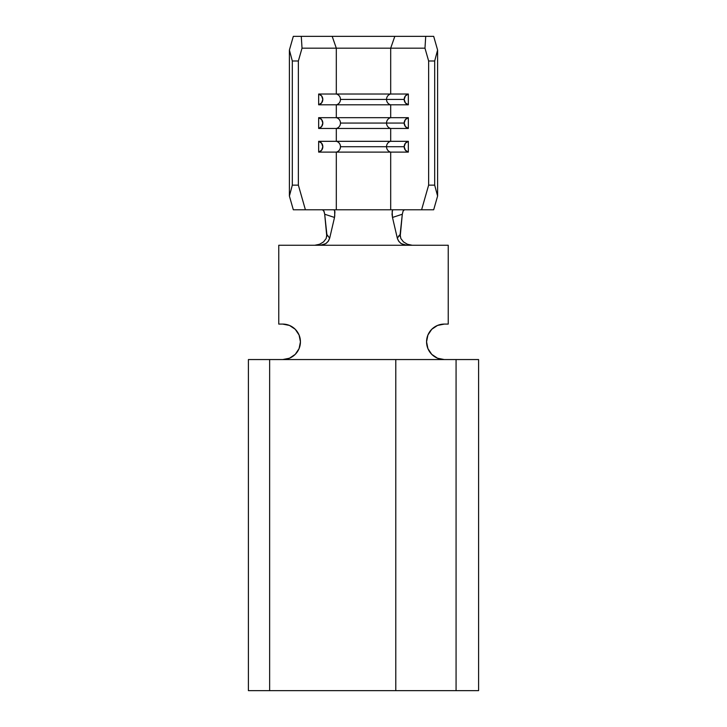 <?xml version="1.0" encoding="UTF-8"?>
<svg xmlns="http://www.w3.org/2000/svg" width="727" height="727" viewBox="0 0 727 727"><rect width="100%" height="100%" fill="white"/><g stroke="black" fill="none" stroke-linecap="round" stroke-linejoin="round"><path stroke-width="1.09" d="M390.69 104.806A5.516 5.289 -90 0 1 386.537 99.417L340.463 99.417A5.516 5.289 90 0 1 336.31 104.806L408.347 104.806L408.347 94.028L390.69 94.028A5.516 5.289 90 0 0 386.537 99.417L404.194 99.417A5.516 5.289 -90 0 1 408.347 94.028L336.31 94.028L336.31 48.173L390.69 48.173L390.69 94.028L390.69 48.173L424.977 48.173L428.639 60.986L428.639 185.14L421.596 209.776L390.69 209.776L390.69 152.107A5.516 5.289 -90 0 1 386.537 146.718L340.463 146.718A5.516 5.289 90 0 1 336.31 152.107L408.347 152.107L408.347 141.32L390.69 141.32A5.516 5.289 90 0 0 386.537 146.718L404.194 146.718A5.516 5.289 -90 0 1 408.347 141.32L390.69 141.32L390.69 128.452A5.516 5.289 -90 0 1 386.537 123.063L340.463 123.063A5.516 5.289 90 0 1 336.31 128.452L408.347 128.452L408.347 117.674L390.69 117.674A5.516 5.289 90 0 0 386.537 123.063L404.194 123.063A5.516 5.289 -90 0 1 408.347 117.674L390.69 117.674L390.69 104.806L390.69 117.674L336.31 117.674L336.31 104.806L408.347 104.806A5.516 5.289 -90 0 1 404.194 99.417L386.537 99.417A5.516 5.289 -90 0 1 390.69 94.028L318.653 94.028L318.653 104.806L336.31 104.806L336.31 117.674L318.653 117.674L318.653 128.452L336.31 128.452L336.31 141.32L318.653 141.32L318.653 152.107L336.31 152.107L336.31 209.776L305.404 209.776L298.361 185.14L298.361 60.986L302.023 48.173L336.31 48.173L336.31 94.028L318.653 94.028A5.516 5.289 90 0 1 318.653 104.806L336.31 104.806A5.516 5.289 -90 0 0 336.31 94.028A5.516 5.289 90 0 1 340.463 99.417L386.537 99.417A5.516 5.289 90 0 0 390.69 104.806M393.38 209.776L336.31 209.776L336.31 152.107L390.69 152.107L390.69 209.776L333.62 209.776L334.493 210.257L334.92 211.739L334.511 217.455L324.696 214.238L326.877 234.53L329.676 238.183L334.511 217.455L329.676 238.183L328.131 241.428L325.741 243.645L320.407 245.253L406.593 245.253L403.358 244.681L400.568 243.145L398.487 240.891L397.324 238.183L392.489 217.455L392.026 214.229L392.507 210.257L393.38 209.776L421.596 209.776L428.639 185.14L434.682 185.14L428.639 185.14L428.639 60.986L434.682 60.986L434.682 185.14L437.599 196.063L434.682 185.14L434.682 60.986L437.599 50.063L437.599 196.063L433.683 209.776L421.596 209.776L433.683 209.776L437.599 196.063L437.599 50.063L433.683 36.35L437.599 50.063L434.682 60.986L428.639 60.986L424.977 48.173L425.722 36.35L433.683 36.35L390.281 36.35M336.719 36.35L293.317 36.35L289.401 50.063L289.401 196.063L293.317 209.776L305.404 209.776L293.317 209.776L289.401 196.063L289.401 50.063L292.318 60.986L298.361 60.986L298.361 185.14L292.318 185.14L292.318 60.986L292.318 185.14L289.401 196.063L292.318 185.14L298.361 185.14L305.404 209.776L333.62 209.776L334.62 210.503L334.765 216.164M336.31 128.452L390.69 128.452L390.69 141.32L336.31 141.32L336.31 128.452A5.516 5.289 -90 0 0 336.31 117.674L318.653 117.674A5.516 5.289 90 0 1 318.653 128.452L336.31 128.452M302.023 48.173L298.361 60.986L292.318 60.986L289.401 50.063L293.317 36.35L301.278 36.35L302.023 48.173L301.278 36.35L394.816 36.35L390.69 48.173L424.977 48.173L425.722 36.35L394.816 36.35L390.69 48.173L336.31 48.173L332.184 36.35L336.31 48.173L302.023 48.173M336.31 152.107A5.516 5.289 -90 0 0 336.31 141.32L318.653 141.32A5.516 5.289 90 0 1 318.653 152.107L336.31 152.107M340.463 146.718L386.537 146.718A5.516 5.289 -90 0 1 390.69 141.32L336.31 141.32A5.516 5.289 90 0 1 340.463 146.718M408.347 152.107A5.516 5.289 -90 0 1 404.194 146.718L386.537 146.718A5.516 5.289 90 0 0 390.69 152.107L408.347 152.107L408.347 141.32L405.366 143.255L404.194 146.718L405.366 150.171L408.347 152.107M318.653 152.107L318.653 141.32L321.634 143.255L322.806 146.718L321.634 150.171L318.653 152.107M340.463 123.063L386.537 123.063A5.516 5.289 -90 0 1 390.69 117.674L336.31 117.674A5.516 5.289 90 0 1 340.463 123.063M408.347 128.452A5.516 5.289 -90 0 1 404.194 123.063L386.537 123.063A5.516 5.289 90 0 0 390.69 128.452L408.347 128.452L408.347 117.674L405.366 119.61L404.194 123.063L405.366 126.525L408.347 128.452M318.653 128.452L318.653 117.674L321.634 119.61L322.806 123.063L321.634 126.525L318.653 128.452M318.653 104.806L318.653 94.028L321.634 95.955L322.806 99.417L321.634 102.87L318.653 104.806M408.347 94.028L405.366 95.955L404.194 99.417L405.366 102.87L408.347 104.806L408.347 94.028M398.378 236.339L400.123 234.53L402.304 214.238L392.489 217.455L392.144 211.284M404.43 209.776L403.131 210.948L402.304 214.238L392.489 217.455L397.324 238.183L397.769 237.284M402.304 214.238L400.195 236.52M403.149 241.609L403.749 242.136M406.52 243.881L409.892 245.008M316.999 245.035L320.425 243.908M323.233 242.155L323.842 241.618M326.796 236.52L324.696 214.238L324.115 211.557L322.57 209.776L323.869 210.957L324.696 214.238L334.511 217.455M299.088 335.038L300.433 341.817L299.088 335.038L295.244 329.276L289.482 325.432L282.694 324.088L278.759 324.088L278.759 245.253L448.241 245.253L448.241 324.088L444.306 324.088L437.518 325.432L431.756 329.276L427.912 335.038L426.567 341.817L427.912 348.606L426.567 341.817M478.593 359.556L395.788 359.556L456.074 359.556L456.074 690.65L478.593 690.65L478.593 359.556L456.074 359.556L456.074 690.65L269.644 690.65L269.644 359.556L395.788 359.556L395.788 690.65L395.788 359.556L248.407 359.556L248.407 690.65L269.644 690.65L269.644 359.556L248.407 359.556L248.407 690.65L478.593 690.65L478.593 359.556M397.505 238.838L399.005 241.609L401.277 243.654L406.593 245.253L448.241 245.253L448.241 324.088L444.306 324.088A17.739 17.739 0 0 0 426.567 341.817A17.739 17.739 0 0 0 444.306 359.556L437.518 358.211L431.756 354.367L427.912 348.606M314.809 245.253L319.626 244.254L323.542 241.891L326.169 238.501L326.877 234.53L329.676 238.183L328.513 240.882L326.441 243.145L323.66 244.672L320.407 245.253L278.759 245.253L278.759 324.088L282.694 324.088A17.739 17.739 0 0 1 300.433 341.817A17.739 17.739 0 0 1 282.694 359.556L289.482 358.211L295.244 354.367L299.088 348.606L300.433 341.817M397.324 238.183L400.123 234.53L400.831 238.492L403.467 241.891L407.374 244.254L412.191 245.253"/></g></svg>
